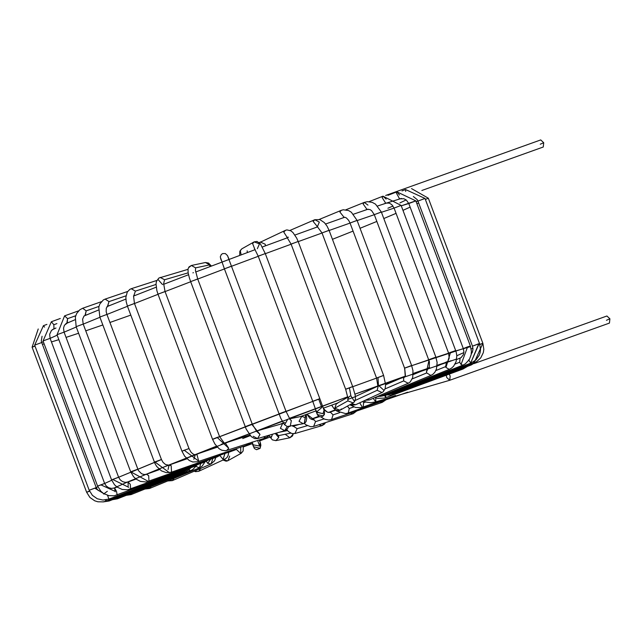 <?xml version="1.0" encoding="UTF-8"?>
<svg xmlns="http://www.w3.org/2000/svg" width="642" height="642" viewBox="0 0 642 642"><rect width="100%" height="100%" fill="white"/><g stroke="black" fill="none" stroke-linecap="round" stroke-linejoin="round"><path stroke-width="0.96" d="M540.267 144.217L543.718 142.725L540.267 144.217M421.858 190.489L543.26 147.01L543.718 142.725L540.724 139.924L385.673 195.449M380.112 396.379L384.462 395.544L380.112 396.379M374.864 397.607L377.673 398.353L384.165 398.104L385.874 397.583L385.69 395.32L385.874 397.583L384.277 395.119M385.874 397.583L463.01 369.022L463.107 368.018L463.01 369.022L462.288 368.331M385.064 394.381L392.711 393.554L385.064 394.381M383.611 394.982L391.042 394.958L393.024 394.357L392.607 393.273M393.024 394.357L471.268 364.953L470.955 364.158M397.133 392.182L396.515 391.837L397.045 392.27L474.021 362.931L473.194 362.04L474.021 362.931L476.693 361.598L480.722 357.915L483.306 352.675L483.827 349.344L482.872 343.31L479.807 344.353L482.872 343.31L474.101 362.834L482.872 343.31L479.863 344.545M482.872 343.31L428.342 198.218L425.365 199.445M393.971 392.206L397.35 391.355L393.971 392.206M471.276 353.943L472.376 352.137L472.993 349.184L472.472 346.166L479.068 343.743L470.714 362.955L468.604 359.849L470.714 362.955L478.772 343.727L472.48 346.166L417.942 201.082L424.988 198.434L479.518 343.518L480.521 349.473L480.128 352.538L479.285 355.122L476.067 359.849L471.18 363.003L397.823 391.395L393.257 392.382M424.988 198.434L405.575 189.55L405.688 191.428L405.575 189.55L401.996 190.915M391.339 392.655L395.328 391.756L394.108 391.54L395.328 391.756L462.85 365.17L461.076 364.487L459.688 362.24L460.089 358.164L459.688 362.24L455.082 364.054L459.688 362.24L461.076 364.487L462.85 365.17L465.346 363.853L469.334 359.584L471.164 354.665L471.421 351.415L470.353 345.942L415.823 200.858L401.274 205.817L408.785 203.53L406.402 200.127L403.882 198.739L399.645 198.851M463.612 348.518L469.904 346.166L467.601 346.873L461.076 364.487L467.601 346.873L463.307 348.59L408.777 203.506M409.002 203.458L415.366 201.082L409.002 203.458M415.823 200.858L396.892 191.846L396.435 193.122L399.573 198.876L400.118 198.691L399.573 198.876L396.435 193.122L396.892 191.846L399.501 194.991M389.638 393.337L388.001 393.169L389.638 393.337L449.272 369.367L445.965 367.457L445.588 366.646L446.471 362.377L445.588 366.646L435.846 370.562L445.588 366.646L445.965 367.457L449.272 369.367L451.631 368.051L453.605 366.221L456.093 361.671L456.807 356.053L456.39 352.972L455.659 350.516L448.614 353.164L450.556 352.33L445.965 367.457L450.556 352.33L455.202 350.741M449.585 352.867L448.614 353.164L394.076 208.072L391.813 204.662L389.333 203.145L386.027 203.073L383.595 204.02M455.659 350.516L401.122 205.424L394.076 208.072M401.122 205.424L382.985 196.171L382.159 197.6L385.69 203.193L382.159 197.6L382.985 196.171L386.163 199.092M382.367 394.381L380.939 396.09L378.788 395.921L380.939 396.09L430.87 375.458L426.721 372.93L426.465 371.943L427.997 368.5L426.465 371.943L426.721 372.93L412.26 378.9L426.721 372.93L430.87 375.458L433.093 374.134L434.843 372.272L436.44 369.086L437.122 362.513L435.878 357.088L381.34 211.996L374.294 214.645L380.891 212.221L374.294 214.645L371.574 210.616L369.92 209.549L367.112 209.364M426.465 371.943L429.137 359.576L426.465 371.943M435.42 357.313L429.137 359.576L435.42 357.313M381.34 211.996L375.506 204.14L372.216 202.366L367.401 201.668L364.263 202.399L363.107 203.947L366.991 209.404L363.107 203.947L364.263 202.399L367.97 205.111M369.495 399.918L366.638 399.637L369.495 399.918L408.216 383.266L403.666 380.907L403.625 378.09L405.11 376.413L403.625 378.09L403.666 380.907L385.08 388.9L403.666 380.907L408.216 383.266L410.246 381.918L412.71 377.56L412.966 370.707L411.61 365.467L357.072 220.375L350.026 223.023L356.623 220.599L350.026 223.023L348.694 220.391L346.375 217.911L344.666 217.205L341.664 218.32M405.238 376.348L404.685 368.091L405.431 375.65L403.625 378.09L405.431 375.65L404.564 368.115L350.026 223.023M411.153 365.691L404.564 368.115M357.072 220.375L351.367 212.245L348.542 210.536L343.245 209.782L341.303 210.327L339.875 211.988L344.064 217.325L339.875 211.988L341.303 210.327L319.291 219.428M355.692 404.701L351.591 403.794L355.692 404.701L382.014 392.527L377.119 390.32L378.266 386.051L377.119 390.32L355.187 400.464L377.119 390.32L382.014 392.527L383.242 391.74L385.144 388.699L385.609 384.678L383.595 375.393L376.549 378.042L383.138 375.618L378.034 377.568L378.451 385.938L378.034 377.568L376.549 378.042L377.937 386.516L378.451 385.938M378.852 385.698L383.876 390.272M383.595 375.393L329.057 230.301L322.011 232.95L328.608 230.526L322.011 232.95L317.397 226.706L319.339 222.084L314.773 219.725L313.16 221.474L317.493 226.738L313.16 221.474L314.773 219.725L290.04 230.39M341.416 408.914L340.059 410.23L334.755 408.224L336.392 403.657L337.652 403.248M347.9 397.229L336.392 403.657L334.755 408.224L340.059 410.23L353.188 402.895L347.884 400.897L347.98 398L347.884 400.897L334.755 408.224L347.884 400.897L353.188 402.895L354.569 401.667L355.516 398.481L355.195 395.207L352.683 386.564L345.637 389.212L352.225 386.789L349.4 387.904L350.893 395.889L354.545 401.587M349.457 396.363L350.893 395.889L349.4 387.904L345.637 389.212L291.099 244.129L293.378 243.166L291.099 244.129L286.942 237.243L288.451 237.235M352.683 386.564L298.145 241.48L291.099 244.129M298.145 241.48L296.692 238.126L292.929 232.516L290.874 230.831L286.918 229.9L285.473 230.326L283.772 232.107L287.223 237.468L283.772 232.107L285.473 230.326L259.344 242.668L260.291 242.018L265.194 244.217L265.443 245.838M315.896 410.896L317.477 414.941L319.435 416.738L321.939 416.851L324.338 414.644L324.531 412.493L323.464 415.952L317.317 414.572L317.156 414.01L317.317 414.572L323.464 415.952L324.531 412.493L324.066 410.23L322.998 413.689L316.779 412.084L317.317 414.572L316.859 412.316L322.998 413.689L324.066 410.23L319.812 398.65L312.766 401.298L319.363 398.875L318.705 399.147L321.811 407.51L318.705 399.147L312.766 401.298L258.236 256.214L260.227 255.364L258.236 256.214L254.288 248.237M316.715 411.859L321.811 407.51M319.812 398.65L265.274 253.566L258.236 256.214M257.354 248.671L259.472 243.872L254.144 241.882L252.603 243.583L254.577 248.606L252.603 243.583L254.144 241.882L241.817 248.847L240.268 250.549L241.151 254.85L240.268 250.549L241.817 248.847L239.835 251.319L239.707 255.396M247.138 250.837L247.371 252.539M305.632 414.684L304.324 423.295L303.241 423.704L299.02 421.337L301.724 416.329L305.383 417.693L305.632 414.684M306.146 414.491L306.715 418.247L306.162 421.417L305.111 422.781L303.241 423.704L304.324 423.295L305.383 417.693L301.724 416.329L289.542 418.833M284.976 424.226L287.752 419.202M289.999 419.499L291.34 420.574L290.28 426.176L289.109 426.601L290.28 426.176L291.34 420.574L289.879 419.33M290.176 419.724L285.987 411.273L279.118 413.817M289.887 419.346L291.34 420.574M285.987 411.273L231.449 266.189L224.403 268.837L231 266.414L224.403 268.837L220.27 256.92L221.297 254.497L222.726 253.558L225.35 253.558L227.477 255.572L228.367 257.603M227.557 255.765L228.448 257.795L227.557 255.765M228.672 258.782L228.448 257.795L228.672 258.782M288.579 426.665L287.375 428.928L284.783 430.654L287.207 426.513L284.759 430.662L280.402 428.326L282.649 423.431L283.475 423.303L256.367 431.103M284.759 430.662L257.562 438.59L260.01 434.441L256.527 431.239L260.01 434.441L257.562 438.59L253.205 436.263M260.01 434.441L251.696 424.202L245.188 426.705L251.696 424.202L260.01 434.441M255.46 431.368L256.744 431.392L252.234 424.057L197.696 278.965L190.65 281.613L197.246 279.19L190.65 281.613L189.358 277.825L188.13 272.826L188.034 269.022L188.949 266.984L191.356 265.483L195.593 267.85L191.356 265.483L205.448 262.514L209.693 264.881L205.448 262.514L208.57 263.06L211.378 266.037M193.419 272.698L192.905 272.85M195.457 270.852L195.593 267.85L195.457 270.852M188.748 267.61L191.356 265.483M195.593 267.85L209.693 264.881L195.593 267.85M209.918 266.59L209.693 264.881L209.918 266.59M224.411 443.277L219.572 436.608L165.034 291.516L157.988 294.164L164.585 291.741L157.988 294.164L212.526 439.256L214.934 444.071L219.195 448.79L221.907 450.275L225.39 450.732L226.714 450.443L228.729 448.268L225.39 443.149L224.572 443.237L225.39 443.149L228.729 448.268L226.714 450.443L266.237 437.7L268.701 435.348L266.237 437.7L263.164 436.961M228.729 448.268L217.173 437.403L212.759 439.2L217.173 437.403L228.729 448.268M219.115 436.833L217.173 437.403L219.115 436.833M162.522 284.575L158.004 279.439M163.574 283.957L164.569 279.752L160.211 277.416L164.569 279.752L163.574 283.957M164.569 279.752L188.13 272.842L164.569 279.752M187.97 269.407L187.079 269.544L187.97 269.407M252.25 442.025L248.39 444.585L249.947 442.956L249.337 443.975L251.993 442.298L248.39 444.585L246.095 444.192M193.852 459.263L195.328 454.624L196.998 454.688L198.683 461.141L197.744 461.75L198.683 461.141L196.998 454.688L194.357 454.616L192.664 453.75L190.891 451.968L188.997 448.541L181.951 451.19L184.23 450.235L198.683 461.141L184.23 450.235L188.547 448.766M188.997 448.541L134.459 303.457L127.413 306.106L134.009 303.682L127.413 306.106L126.177 301.628L125.872 297.262L127.285 292.006L129.828 289.365L131.217 288.731L135.406 291.115L131.225 288.731L156.809 280.458M133.785 295.802L135.406 291.115L133.785 295.802L135.855 295.143M133.536 295.89L134.459 303.457M135.406 291.115L156.006 284.462L135.406 291.115M231.473 451.166L232.942 449.817L231.786 451.093L230.053 450.796M168.06 469.535L169.071 465.057L171.173 465.627L171.55 472.159L171.173 465.627L165.588 464.575L163.044 462.368L161.439 459.503L154.393 462.16L154.866 461.919L169.392 472.673L154.866 461.919L160.99 459.728M171.237 472.239L166.318 472.648L161.407 470.859L156.64 466.381L154.971 463.532L99.855 317.068L100.658 316.699L99.855 317.068L98.78 307.285L99.807 304.035L103.306 299.974L105.127 299.108L109.012 301.596L105.127 299.108L127.622 291.476M161.439 459.503L106.901 314.42L99.855 317.068M110.119 305.359L107.495 306.25L109.012 301.596L107.663 306.194L106.283 308.168L106.179 311.627L106.901 314.42M109.012 301.596L126.009 295.826L109.012 301.596M220.623 454.993L216.94 457.024L217.742 456.005L216.94 457.024L215.664 456.735M159.585 469.559L146.416 474.269L148.687 475.618L148.952 481.356L148.687 475.618L146.416 474.269L144.153 474.55L141.609 473.756L138.383 470.53L83.203 324.082L76.767 326.433M147.62 481.018L130.735 471.814L147.62 481.018M137.284 469.39L130.687 471.814L76.157 326.73L75.347 317.076L76.631 313.561L79.769 309.821L82.698 308.24L86.172 310.872L82.698 308.24L101.284 301.732M87.713 314.46L85.033 315.407L86.172 310.872L85.266 315.318L83.893 316.217L82.593 319.251L83.203 324.082M86.172 310.872L98.972 306.394L86.172 310.872M208.016 460.218L204.316 462.2L204.774 461.381L204.316 462.2L203.426 461.863M128.159 486.066L128.055 481.982L130.262 484.317L130.639 489.052L130.262 484.317L128.055 481.982L125.383 482.375L122.558 481.628L120.206 479.847L118.61 477.215L111.564 479.863L118.152 477.439L112.751 479.502L128.737 487.326L112.751 479.502L111.564 479.863L57.026 334.779L64.593 315.864L67.587 318.665L64.593 315.864L78.621 310.84M118.61 477.215L64.072 332.131L57.475 334.554M69.296 322.18L66.848 323.062L67.587 318.665L67.185 322.926L64.401 325.301L63.518 328.134L64.072 332.131M67.587 318.665L75.7 315.76L67.587 318.665M197.985 464.503L194.293 466.453L194.43 465.803L194.293 466.453L193.764 466.044M115.263 491.82L114.549 487.96L116.531 491.395L117.157 495.014L116.531 491.395L114.549 487.96L111.507 488.426L108.691 487.751L106.219 485.986L104.63 483.426L97.584 486.074L104.181 483.651L100.987 484.911L115.095 491.347L100.987 484.911L97.584 486.074L43.054 340.99L51.368 321.738L53.824 324.732L51.368 321.738L60.308 318.48M104.63 483.426L50.1 338.342L43.367 340.822M55.437 328.263L53.446 329.017L53.984 328.792L53.824 324.732L53.984 328.792L51.472 330.445L49.659 334.233L50.1 338.342M53.824 324.732L56.905 323.608L53.824 324.732M190.835 467.737L187.175 469.671L186.974 469.166M102.985 501.924L109.092 500.993L107.96 500.415L109.092 500.993L182.448 472.6L181.638 472.327L182.448 472.6L187.167 469.671L108.939 499.067L107.511 495.327M104.502 494.059L94.847 488.209L104.502 494.059M102.086 492.414L97.849 490.159L96.236 487.599L89.19 490.247L95.786 487.824L89.19 490.247L34.66 345.163L43.415 325.687L44.531 327.123L43.415 325.687L46.914 324.395M41.658 342.547L34.861 345.051M182.689 471.356L183.187 471.734L182.689 471.356M105.264 499.957L106.219 501.081L105.264 499.957M106.235 499.813L106.219 501.081L103.226 501.883L97.889 501.795L94.711 500.8L89.92 497.462L86.638 492.262L32.1 347.178L38.223 328.969M89.527 491.066L86.879 492.125L89.527 491.066M89.607 491.25L86.638 492.262M34.973 345.99L32.212 347.105L34.973 345.99M35.037 346.174L32.1 347.178M183.781 472.006L184.992 472.223L183.781 472.006M115.921 498.353L117.462 498.81L115.921 498.353M118.272 497.438L117.462 498.81L112.462 499.685M188.579 470.113L190.722 470.626L188.579 470.113M129.122 494.22L131.088 494.597L129.122 494.22M132.244 492.992L131.088 494.597L126.257 495.343M195.946 466.445L199.493 467.849L195.946 466.445M200.794 463.484L199.493 467.849L149.554 488.474L147.13 488.145L149.554 488.474L144.891 489.043M151.039 486.58L149.554 488.474M210.632 459.287L207.695 463.347L211.033 463.973L207.695 463.347L210.632 459.287M206.371 461.269L207.695 463.347L206.371 461.269M212.606 459.423L211.033 463.973L172.313 480.625L169.36 480.288L172.313 480.625L167.771 480.954M174.086 478.338L172.313 480.625M224.973 453.477L223.071 459.367L225.021 459.102L223.071 459.367L224.973 453.477M219.869 455.539L223.071 459.367L219.869 455.539M195.096 470.827L196.749 471.541L198.699 471.284L196.749 471.541L195.096 470.827M200.673 468.427L198.699 471.284L195.561 471.677L194.285 471.18L196.749 471.541L194.117 471.244M240.702 447.193L240.75 453.517L241.159 453.324L240.75 453.517L240.702 447.193M235.783 448.854L240.75 453.517L235.783 448.854M241.215 453.292L227.565 460.876L223.44 459.841L227.621 460.852L226.112 461.173L223.015 460.033M229.667 456.077L228.03 460.651M257.619 440.484L259.657 446.07L260.235 442.402L259.657 446.07L257.619 440.484M253.108 444.818L259.657 446.07L253.108 444.818M260.387 442.9L260.861 445.227L260.122 448.333L260.861 445.227M253.044 444.569L253.494 446.744L260.122 448.325L253.494 446.744M260.7 444.665L260.122 448.333L256.567 449.705L254.392 448.525L252.234 443.646M275.249 433.43L278.74 437.555L278.54 435.637L276.574 433.527L278.54 435.637L278.74 437.555L275.249 433.43M269.134 435.886L272.36 439.866L275.827 440.645L278.74 437.555L275.827 440.645L289.871 437.764L292.784 434.674L292.808 433.719L292.784 434.674L289.871 437.764L285.425 434.449M271.381 437.33L272.497 434.241M278.54 435.637L290.762 433.125L278.54 435.637M289.935 437.748L292.527 435.934L293.266 433.807M292.808 425.847L297.158 428.671L292.808 425.847M286.685 429.618L288.555 431.633L291.885 433.543L294.903 433.543L297.158 428.671L294.903 433.543L322.099 425.606L324.515 422.926L322.099 425.606L318.753 424.787M297.15 428.655L307.341 425.678L297.15 428.655M306.916 414.202L314.492 420.109L311.418 419.242L314.492 420.109L306.916 414.202L309.797 418.239L311.314 419.274M304.252 423.351L305.969 424.811L310.68 426.737L313.625 426.44L315.511 421.658L314.492 420.109L315.511 421.658L313.625 426.44L353.148 413.697L355.154 411.53L353.148 413.697L350.331 413.167M315.511 421.658L324.009 418.921L315.511 421.658M337.443 403.072L323.359 408.168L325.502 410.92L327.516 412.236L330.662 412.397L327.516 412.236L323.656 408.962M321.04 417.011L324.635 419.194L328.656 420.004L331.577 419.523L333.062 414.876L330.662 412.397L333.062 414.876L331.577 419.523L382.231 402.357L383.852 400.536L382.231 402.357L379.879 401.924M333.062 414.876L339.666 412.637L333.062 414.876M335.244 409.797L336.889 411.113L345.532 413.576L346.897 413.368L348.253 412.991L349.256 408.505L347.41 406.121L349.256 408.505L348.253 412.991L407.686 392.198M349.256 408.505L353.75 406.94L349.256 408.505M349.818 404.781L355.572 407.477L360.708 407.662L363.147 407.036L363.621 402.743L362.923 401.362L363.621 402.743L363.147 407.036L395.496 395.464M362.096 406.892L359.761 402.823M363.621 402.743L365.828 401.956L363.621 402.743M363.637 401.025L366.55 402.173L370.827 402.743L375.819 401.852L375.763 397.912L375.819 401.852L373.163 398.345M375.819 401.852L449.721 380.281L450.178 375.995L449.143 374.15L450.178 375.995L449.721 380.281L446.728 377.488L446.278 375.209M606.449 320.286L609.9 318.801L606.449 320.286M449.721 380.281L609.443 323.087L609.9 318.801L606.907 316L474.053 363.581M96.252 487.631L97.865 486.756L96.252 487.631M104.646 483.458L111.716 480.264L104.646 483.458M118.618 477.255L161.455 459.56M212.574 439.393L312.798 401.378M349.409 387.92L345.661 389.285M352.731 386.709L376.565 378.098L352.731 386.709M428.84 359.777L404.58 368.163M411.691 365.683L463.315 348.622L463.893 351.696L463.388 354.633L461.084 357.642L456.606 359.536M470.594 346.624L455.804 350.909M472.945 348.108L471.188 349.047M463.861 352.578L456.791 355.748M417.95 201.106L416.072 201.54L417.95 201.106M394.092 208.112L381.444 212.277L394.092 208.112M374.31 214.693L357.153 220.591L374.31 214.693M350.042 223.079L329.121 230.478L350.042 223.079M322.035 233.014L298.201 241.625L322.035 233.014M291.131 244.201L265.323 253.678L291.131 244.201M258.269 256.294L231.489 266.286L258.269 256.294M224.443 268.934L197.728 279.053L224.443 268.934M190.698 281.734L165.058 291.588L190.698 281.734M158.044 294.309L134.483 303.522L158.044 294.309M127.477 306.282L106.925 314.468L127.477 306.282M99.943 317.284L83.219 324.122L99.943 317.284M76.262 327.011L64.088 332.163L76.262 327.011M57.178 335.18L50.108 338.366L57.178 335.18M43.311 341.68L41.714 342.547L43.311 341.68M67.241 323.07L75.002 319.764L66.904 323.199L64.465 325.197L67.241 323.07M83.99 316.008L98.539 310.038L83.99 316.008M107.021 306.611L125.88 299.084M133.688 296.002L156.183 287.199M195.625 272.023L255.219 249.618M294.919 235.044L317.686 226.827M325.59 224.01L344.802 217.221M353.437 214.219L368.163 209.164M397.47 199.662L387.262 202.848M406.169 199.943L399.934 202.912M393 206.026L387.904 208.241M456.679 359.014L354.978 394.132L405.254 376.18M289.277 418.407L347.82 396.74L221.113 444.392M216.482 446.19L159.336 468.821L282.151 421.088M158.935 468.981L127.068 482.238L158.935 468.981M243.406 446.896L252.635 443.502M259.32 441.022L271.381 436.536M335.301 409.837L328.535 412.469L335.293 409.837M318.633 416.305L311.169 419.17L318.633 416.305M294.517 425.494L293.442 425.903L294.517 425.494M242.708 438.558L250.276 435.621L242.708 438.558M284.751 422.476L280.682 424.009M300.488 416.586L316.297 410.752M347.643 399.42L355.419 396.684M235.614 449.753L228.696 452.289M103.579 494.027L107.326 491.291M113.562 488.249L127.068 482.238M413.183 373.419L429.747 367.746M437.162 365.266L451.23 360.7M448.622 353.196L435.974 357.369M318.721 399.188L286.027 411.37M278.981 414.018L252.266 424.137M245.228 426.818L217.245 437.587M154.473 462.368L118.28 477.399M418.624 202.904L416.931 203.819M410.134 207.117L402.975 210.343M396.058 213.353L383.804 218.545M376.846 221.434L360.05 228.287M353.06 231.104L332.628 239.241M130.799 315.102L109.934 322.477M102.824 324.964L85.739 330.839M78.605 333.246L66.046 337.387M58.863 339.666L51.44 341.921M44.154 343.911L42.38 344.305M463.01 369.022L467.585 366.341M471.268 364.953L476.396 361.775M389.846 393.249L393.273 393.209L397.045 392.27M428.342 198.218L411.538 188.588M417.942 201.082L417.236 199.662L413.36 196.532M399.613 198.868L398.112 199.445M396.892 191.846L387.928 195.32M385.625 394.148L389.63 393.337M437.082 366.157L447.859 361.358L449.199 358.164L448.614 353.164M382.985 196.171L369.046 201.668M376.846 396.756L380.931 396.09M413.159 374.631L428.326 368.307L429.329 366.622L429.41 361.743L374.294 214.645M367.072 209.38L364.584 210.375M364.263 202.399L345.918 209.773M365.146 400.327L369.487 399.926M385.609 384.791L405.118 376.405M350.484 404.412L353.076 405.182L355.676 404.709M355.403 396.547L378.034 386.075M376.549 378.042L322.011 232.95M329.057 230.301L327.043 226.12L324.403 222.638L319.893 219.604L314.773 219.725M317.509 226.746L315.519 227.605M331.705 405.134L333.744 408.312L335.798 410.158L338.495 410.728L340.011 410.254M349.521 396.323L347.988 398.345L345.637 389.212M287.472 237.7L286.934 237.949M260.291 242.018L259.296 242.628M317.156 414.01L312.766 401.298M265.274 253.566L260.403 243.832L256.977 241.432L254.144 241.882M303.241 423.704L287.271 426.529L284.518 424.675L280.779 418.343L224.403 268.837M231.449 266.189L227.589 255.869M220.591 258.614L221.482 260.636M228.392 257.651L229.058 259.376M257.562 438.59L254.762 438.638L251.311 436.672L246.151 429.025L190.65 281.613M197.696 278.965L195.433 270.386M269.873 435.003L266.253 437.7M249.81 435.091L224.564 443.229M157.988 294.164L156.881 290.69L156.022 283.965L156.463 281.348L158.847 278.05L187.978 269.359M165.034 291.516L163.646 283.612M163.549 284.286L164.143 284.109M248.39 444.585L197.744 461.75L192.752 461.967L189.27 460.531L184.615 456.149L181.951 451.19L127.413 306.106M217.349 447.161L195.328 454.624M235.429 448.975L231.786 451.093L171.55 472.159M186.974 458.797L169.071 465.057M216.94 457.024L146.215 482.006L140.429 481.412L135.919 478.988L133.504 476.645L130.687 471.814M204.316 462.2L127.806 489.766L122.245 489.485L117.045 487.061L114.493 484.75L111.564 479.863M136.032 479.076L128.055 481.982M194.293 466.453L114.268 495.776L108.811 495.648L103.426 493.409L100.834 491.242L97.584 486.074M117.021 487.045L114.549 487.96M108.939 499.067L102.937 500.054L97.287 498.77L92.416 495.367L89.19 490.247M96.236 487.599L41.706 342.515L41.297 340.982L42.059 336.256M186.766 469.824L183.187 471.734L106.219 501.081M190.875 467.721L188.917 469.824L184.992 472.223L117.462 498.81M196.637 465.37L193.033 469.366L190.722 470.626L131.088 494.597M205.039 461.911L202.013 466.293L199.493 467.849M215.84 457.417L214.588 460.739L211.033 463.973M228.704 452.169L228.135 455.467L227.043 457.497L225.021 459.102L198.699 471.284M243.326 446.302L243.125 450.997L241.159 453.324M252.17 442.242L253.028 444.489M259.336 439.922L260.395 442.972M276.285 433.133L276.798 433.791L275.747 433.294M279.342 432.243L287.488 430.565M293.29 425.75L293.98 426.328L292.792 426.32M293.635 426.071L298.209 424.739M322.14 425.598L324.547 424.041L325.478 422.621M311.41 419.242L319.323 416.698M353.172 413.689L356.727 411M327.516 412.236L329.161 412.397L335.686 410.182M382.231 402.357L386.051 399.765M331.681 405.142L332.741 406.9M65.805 323.68L75.002 319.756M84.214 315.904L98.539 310.038M163.541 284.342L188.515 274.736M262.361 246.977L287.504 237.741M377.616 205.994L387.214 202.848M397.454 199.646L401.491 198.45M52.251 329.739L55.982 328.022"/></g></svg>

